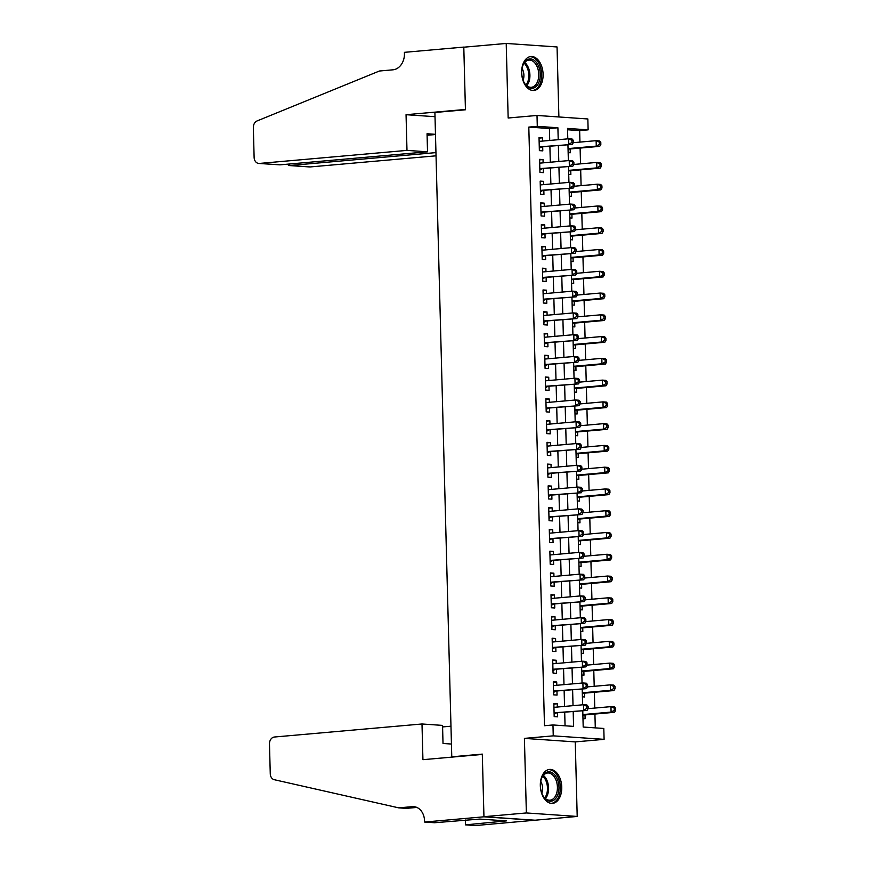 <?xml version="1.0" encoding="UTF-8"?>
<svg xmlns="http://www.w3.org/2000/svg" width="869" height="869" viewBox="0 0 869 869"><rect width="100%" height="100%" fill="white"/><g stroke="black" fill="none" stroke-linecap="round" stroke-linejoin="round"><path stroke-width="1.3" d="M561.754 787.14A17.032 10.667 85 0 0 549.545 769.434A17.032 10.667 85 0 0 540.322 785.663A17.032 10.667 85 0 0 552.543 803.369A17.032 10.667 85 0 0 561.754 787.14M543.092 74.234A17.032 10.667 85 0 0 530.872 56.528A17.032 10.667 85 0 0 521.65 72.757A17.032 10.667 85 0 0 533.87 90.474A17.032 10.667 85 0 0 543.092 74.234M582.773 710.799L583.197 727.038L603.803 728.461L604.096 739.345L553.249 735.847L552.966 724.963L573.573 726.375L573.192 711.646M424.572 822.041L483.946 816.806L482.317 754.433L422.931 759.68L421.997 723.986L274.398 737.021A6.55 5.084 -86.1 0 0 269.477 743.994L270.259 773.714A6.55 5.084 -86.1 0 0 274.3 779.71L398.686 807.855L412.264 806.66A15.284 11.862 93.9 0 1 413.709 806.649A15.284 11.862 93.9 0 1 424.539 820.847L424.572 822.041L434.533 822.737L479.818 819.076L506.345 820.901L465.447 824.866L475.408 825.55L577.201 816.447L575.256 741.898L604.096 739.345M558.886 116.967L557.051 46.959L506.214 43.45L508.159 118.01L537.009 115.458L587.846 118.966L588.128 129.85L567.522 128.427L567.794 138.855M579.949 142.103L579.645 130.6L588.128 129.85M595.287 727.874L594.928 714.046M594.776 708.061L594.353 692.278M594.2 686.293L593.788 670.51M593.636 664.524L593.223 648.741M593.06 642.756L592.647 626.973M592.495 620.987L592.082 605.204M591.919 599.219L591.507 583.436M591.354 577.461L590.942 561.667M590.779 555.693L590.366 539.899M590.214 533.924L589.801 518.13M589.638 512.156L589.225 496.362M589.073 490.388L588.661 474.593M588.498 468.619L588.085 452.825M587.933 446.851L587.52 431.067M587.357 425.082L586.944 409.299M586.792 403.314L586.379 387.531M586.217 381.545L585.804 365.762M585.652 359.777L585.239 343.994M585.076 338.008L584.663 322.225M584.511 316.24L584.098 300.457M583.946 294.472L583.523 278.688M583.371 272.703L582.958 256.92M582.806 250.935L582.393 235.151M582.23 229.166L581.817 213.383M581.665 207.398L581.252 191.614M581.089 185.629L580.677 169.846M580.525 163.861L580.112 148.078M534.793 820.195L483.946 816.697L526.364 812.949L577.201 816.447M483.946 816.697L482.306 754.107L451.771 756.801L434.902 112.481L465.436 109.776L463.796 47.198L506.214 43.45M557.366 707.051L557.279 703.771L553.846 703.542L554.183 716.599L557.626 716.838L557.529 713.025M556.801 685.283L556.714 682.013L553.281 681.774L553.618 694.831L557.051 695.07L556.953 691.257M556.225 663.514L556.138 660.244L552.706 660.005L553.053 673.062L556.486 673.301L556.388 669.488M555.66 641.746L555.573 638.476L552.141 638.237L552.478 651.294L555.91 651.533L555.812 647.72M555.085 619.977L554.998 616.708L551.565 616.469L551.913 629.525L555.345 629.764L555.248 625.952M554.52 598.209L554.433 594.939L551 594.7L551.337 607.757L554.77 607.996L554.672 604.183M553.944 576.44L553.857 573.171L550.425 572.932L550.772 585.988L554.205 586.227L554.107 582.415M553.379 554.672L553.292 551.402L549.86 551.163L550.196 564.22L553.629 564.459L553.531 560.646M552.803 532.903L552.717 529.634L549.284 529.395L549.632 542.452L553.064 542.691L552.966 538.889M552.239 511.135L552.152 507.865L548.719 507.626L549.056 520.683L552.488 520.922L552.391 517.12M551.663 489.366L551.576 486.097L548.143 485.858L548.491 498.925L551.924 499.154L551.826 495.352M551.098 467.598L551.011 464.328L547.579 464.089L547.915 477.157L551.348 477.385L551.25 473.583M550.522 445.83L550.446 442.56L547.003 442.321L547.351 455.389L550.783 455.617L550.685 451.815M549.958 424.061L549.871 420.792L546.438 420.553L546.775 433.62L550.218 433.848L550.11 430.046M549.382 402.293L549.306 399.023L545.862 398.784L546.21 411.852L549.642 412.091L549.545 408.278M548.817 380.524L548.73 377.255L545.298 377.016L545.634 390.083L549.078 390.322L548.969 386.509M548.252 358.756L548.165 355.486L544.722 355.247L545.069 368.315L548.502 368.554L548.404 364.741M547.676 336.987L547.589 333.718L544.157 333.49L544.494 346.546L547.937 346.785L547.828 342.973M547.112 315.219L547.025 311.949L543.581 311.721L543.929 324.778L547.361 325.017L547.264 321.204M546.536 293.45L546.449 290.181L543.016 289.953L543.353 303.009L546.797 303.248L546.699 299.436M545.971 271.693L545.884 268.412L542.441 268.184L542.788 281.241L546.221 281.48L546.123 277.667M545.395 249.924L545.308 246.655L541.876 246.416L542.213 259.473L545.656 259.712L545.558 255.899M544.83 228.156L544.744 224.886L541.311 224.647L541.648 237.704L545.08 237.943L544.982 234.13M544.255 206.387L544.168 203.118L540.735 202.879L541.083 215.936L544.515 216.175L544.418 212.362M543.69 184.619L543.603 181.349L540.17 181.11L540.507 194.167L543.94 194.406L543.842 190.593M543.114 162.851L543.027 159.581L539.595 159.342L539.942 172.399L543.375 172.638L543.277 168.825M568.152 152.618L570.281 152.77L570.183 148.957M568.728 174.387L570.857 174.528L570.759 170.726M569.293 196.155L571.422 196.296L571.324 192.494M569.868 217.923L571.998 218.065L571.9 214.263M570.433 239.692L572.562 239.833L572.465 236.031M571.009 261.46L573.138 261.602L573.04 257.8M571.574 283.229L573.703 283.37L573.605 279.568M572.15 304.997L574.279 305.138L574.181 301.326M572.714 326.766L574.844 326.907L574.746 323.094M573.279 348.534L575.419 348.675L575.321 344.863M573.855 370.292L575.984 370.444L575.886 366.631M574.42 392.06L576.56 392.212L576.451 388.4M574.996 413.829L577.125 413.981L577.027 410.168M575.56 435.597L577.7 435.749L577.592 431.936M576.136 457.366L578.265 457.518L578.167 453.705M576.701 479.134L578.841 479.286L578.732 475.473M577.277 500.902L579.406 501.055L579.308 497.242M577.842 522.671L579.981 522.823L579.873 519.01M578.417 544.439L580.546 544.591L580.449 540.779M578.982 566.208L581.111 566.36L581.013 562.547M579.558 587.976L581.687 588.128L581.589 584.316M580.123 609.745L582.252 609.886L582.154 606.084M580.698 631.513L582.827 631.654L582.73 627.852M581.263 653.282L583.392 653.423L583.295 649.621M581.839 675.05L583.968 675.191L583.87 671.389M582.404 696.819L584.533 696.96L584.435 693.158M579.645 130.6L567.555 129.763M582.98 718.587L585.109 718.728L585.011 714.926M549.729 140.441L549.414 128.514L528.808 127.091L544.483 725.713L552.966 724.963M565.056 725.789L564.709 712.395M564.557 706.41L564.133 690.627M563.981 684.642L563.568 668.858M563.416 662.873L563.003 647.09M562.84 641.105L562.428 625.322M562.276 619.336L561.863 603.553M561.7 597.568L561.287 581.785M561.135 575.799L560.722 560.016M560.559 554.031L560.147 538.248M559.994 532.273L559.582 516.479M559.419 510.505L559.006 494.711M558.854 488.736L558.441 472.942M558.278 466.968L557.865 451.174M557.713 445.2L557.301 429.405M557.138 423.431L556.725 407.637M556.573 401.663L556.16 385.869M555.997 379.894L555.584 364.111M555.432 358.126L555.019 342.343M554.856 336.357L554.444 320.574M554.292 314.589L553.879 298.806M553.727 292.82L553.303 277.037M553.151 271.052L552.738 255.269M552.586 249.284L552.163 233.5M552.011 227.515L551.598 211.732M551.446 205.747L551.033 189.963M550.87 183.978L550.457 168.195M550.305 162.21L549.892 146.427M542.549 141.082L542.462 137.813L539.03 137.574L539.367 150.63L542.799 150.869L542.701 147.057M451.771 756.801L453.846 756.953M575.256 741.898L524.409 738.389L526.364 812.949M524.409 738.389L553.249 735.847M528.808 127.091L537.292 126.342L537.009 115.458M567.946 144.83L568.359 160.613M568.522 166.598L568.934 182.381M569.086 188.367L569.499 204.15M569.662 210.135L570.075 225.918M570.227 231.904L570.64 247.687M570.803 253.672L571.215 269.455M571.367 275.44L571.78 291.224M571.943 297.209L572.356 312.992M572.508 318.977L572.921 334.761M573.084 340.746L573.497 356.529M573.649 362.514L574.061 378.297M574.224 384.283L574.637 400.066M574.789 406.051L575.202 421.834M575.365 427.809L575.778 443.603M575.93 449.577L576.343 465.371M576.505 471.346L576.918 487.14M577.07 493.114L577.483 508.908M577.635 514.882L578.059 530.677M578.211 536.651L578.624 552.445M578.776 558.419L579.188 574.213M579.351 580.188L579.764 595.971M579.916 601.956L580.329 617.74M580.492 623.725L580.905 639.508M581.057 645.493L581.47 661.276M581.633 667.262L582.045 683.045M582.197 689.03L582.61 704.813M558.213 139.692L557.898 127.765L537.292 126.342M573.029 705.661L572.617 689.877M572.465 683.892L572.052 668.109M571.9 662.124L571.476 646.34M571.324 640.355L570.911 624.572M570.759 618.587L570.346 602.804M570.183 596.818L569.771 581.035M569.619 575.05L569.206 559.267M569.043 553.281L568.63 537.498M568.478 531.524L568.065 515.73M567.902 509.755L567.49 493.961M567.338 487.987L566.925 472.193M566.762 466.218L566.349 450.424M566.197 444.45L565.784 428.656M565.621 422.682L565.208 406.888M565.056 400.913L564.644 385.119M564.481 379.145L564.068 363.361M563.916 357.376L563.503 341.593M563.34 335.608L562.927 319.825M562.775 313.839L562.362 298.056M562.2 292.071L561.787 276.288M561.635 270.302L561.222 254.519M561.059 248.534L560.646 232.751M560.494 226.766L560.081 210.982M559.929 204.997L559.506 189.214M559.354 183.229L558.941 167.445M558.789 161.46L558.376 145.677M549.414 128.514L557.898 127.765M539.041 138.117L542.462 137.813M539.606 159.885L543.027 159.581M540.181 181.643L543.603 181.349M540.746 203.411L544.168 203.118M541.322 225.18L544.744 224.886M541.887 246.948L545.308 246.655M542.462 268.717L545.884 268.412M543.027 290.485L546.449 290.181M543.603 312.253L547.025 311.949M544.168 334.022L547.589 333.718M544.744 355.79L548.165 355.486M545.308 377.559L548.73 377.255M545.884 399.327L549.306 399.023M546.449 421.096L549.871 420.792M547.025 442.864L550.446 442.56M547.589 464.633L551.011 464.328M548.165 486.401L551.576 486.097M548.73 508.169L552.152 507.865M549.295 529.938L552.717 529.634M549.871 551.706L553.292 551.402M550.435 573.475L553.857 573.171M551.011 595.243L554.433 594.939M551.576 617.001L554.998 616.708M552.152 638.769L555.573 638.476M552.717 660.538L556.138 660.244M553.292 682.306L556.714 682.013M553.857 704.075L557.279 703.771M539.269 147.035L572.226 144.45L539.269 146.828M571.987 142.462L568.793 144.221L568.641 138.779L572.084 139.007L573.301 140.376L571.921 140.289L571.987 142.462L573.355 142.559L573.301 140.376M539.128 141.386L568.641 138.779L571.921 140.289M541.344 147.176A2.183 1.695 -86.1 0 0 540.714 147.393L539.301 148.262M539.117 141.028L539.812 141.321M572.226 144.45L573.355 142.559M568.065 149.37L568.196 149.283A2.183 1.695 93.9 0 1 568.826 149.077L599.708 146.35L596.275 146.111L596.123 140.669L573.279 142.69M568.054 148.599L596.275 146.111L599.469 144.352L600.837 144.45L600.783 142.277L599.404 142.179L599.469 144.352M599.404 142.179L596.123 140.669L599.567 140.908L600.783 142.277M600.837 144.45L599.708 146.35M523.171 80.415A14.74 9.233 -95 0 1 522.866 65.512A14.74 9.233 -95 0 1 538.856 66.826A14.74 9.233 -95 0 1 536.792 85.868A14.74 9.233 -95 0 1 524.409 83.033A14.74 9.233 -95 0 1 523.171 80.415M524.235 82.707A13.654 8.549 85 0 0 531.372 87.291A13.654 8.549 85 0 0 537.422 67.402A13.654 8.549 85 0 0 528.971 60.102A13.654 8.549 85 0 0 522.747 65.859M523.116 80.252A9.722 6.083 85 0 0 522.953 70.313A9.722 6.083 85 0 0 522.073 68.477M532.654 90.463A16.924 10.591 85 0 0 540.018 65.816A16.924 10.591 85 0 0 529.677 56.746M541.843 793.31A14.74 9.233 -95 0 1 541.528 778.418A14.74 9.233 -95 0 1 557.529 779.721A14.74 9.233 -95 0 1 555.465 798.763A14.74 9.233 -95 0 1 543.082 795.928A14.74 9.233 -95 0 1 541.843 793.31M542.897 795.613A13.654 8.549 85 0 0 550.034 800.186A13.654 8.549 85 0 0 556.095 780.308A13.654 8.549 85 0 0 547.633 772.997A13.654 8.549 85 0 0 541.409 778.765M541.778 793.147A9.722 6.083 85 0 0 541.615 783.208A9.722 6.083 85 0 0 540.746 781.372M551.315 803.369A16.924 10.591 85 0 0 558.691 778.722A16.924 10.591 85 0 0 548.339 769.652M406.985 150.391L259.375 163.437L279.927 164.849L427.526 151.814L406.985 150.391L406.051 114.697L465.426 109.451L463.796 47.089L404.411 52.336L404.443 53.53A15.284 11.862 -86.1 0 1 392.973 69.813L379.395 71.019L257.05 120.954A6.55 5.084 -86.1 0 0 253.346 127.634L254.117 157.354A6.55 5.084 -86.1 0 0 258.756 163.437A6.55 5.084 -86.1 0 0 259.375 163.437M464.491 47.132L463.796 47.089M435.011 116.696L406.051 114.697M435.467 134.326L427.048 133.75L427.526 151.814M435.945 152.607L289.681 165.523L310.222 166.935A6.55 5.084 93.9 0 1 309.603 166.946L289.084 165.534L289.681 165.523L289.638 163.991M436.032 155.823L310.222 166.935M435.478 134.532L427.092 135.271M287.281 164.198L289.084 165.534M258.756 163.437L279.927 164.849M450.968 726.191L442.582 726.929M398.686 807.855L406.214 808.376L416.881 807.431M483.946 816.806L534.793 820.303M421.997 723.986L442.549 725.398L443.016 743.462L451.435 744.049M465.328 820.01L465.447 824.866M501.228 820.553L501.25 821.357M539.845 168.803L572.79 166.218L539.834 168.597M572.552 164.23L569.358 165.99L569.217 160.548L572.649 160.776L573.866 162.145L572.497 162.047L572.552 164.23L573.931 164.328L573.866 162.145M539.692 163.155L569.217 160.548L572.497 162.047M541.919 168.944A2.183 1.695 -86.1 0 0 541.289 169.162L539.877 170.031M539.682 162.796L540.388 163.09M572.79 166.218L573.931 164.328M540.409 190.572L573.366 187.986L540.409 190.365M573.127 185.999L569.934 187.747L569.782 182.316L573.225 182.544L574.442 183.913L573.062 183.815L573.127 185.999L574.496 186.096L574.442 183.913M540.268 184.923L569.782 182.316L573.062 183.815M542.484 190.713A2.183 1.695 -86.1 0 0 541.854 190.93L540.442 191.799M540.257 184.565L540.952 184.858M573.366 187.986L574.496 186.096M540.985 212.34L573.931 209.755L540.974 212.123M573.692 207.767L570.499 209.516L570.357 204.074L573.79 204.313L575.006 205.681L573.638 205.584L573.692 207.767L575.061 207.854L575.006 205.681M540.833 206.681L570.357 204.074L573.638 205.584M543.06 212.481A2.183 1.695 -86.1 0 0 542.43 212.699L541.018 213.568M540.822 206.333L541.528 206.626M573.931 209.755L575.061 207.854M541.55 234.109L574.507 231.523L541.55 233.891M574.257 229.535L571.063 231.284L570.922 225.842L574.366 226.081L575.582 227.45L574.203 227.352L574.257 229.535L575.636 229.622L575.582 227.45M541.409 228.449L570.922 225.842L574.203 227.352M543.625 234.25A2.183 1.695 -86.1 0 0 542.995 234.467L541.583 235.336M541.398 228.102L542.093 228.395M574.507 231.523L575.636 229.622M568.641 171.139L568.771 171.052A2.183 1.695 93.9 0 1 569.401 170.845L600.273 168.119L596.84 167.88L596.699 162.438L573.844 164.458M568.619 170.367L596.84 167.88L600.034 166.12L601.413 166.218L601.348 164.045L599.979 163.948L600.034 166.12M599.979 163.948L596.699 162.438L600.131 162.677L601.348 164.045M601.413 166.218L600.273 168.119M569.206 192.907L569.336 192.82A2.183 1.695 93.9 0 1 569.966 192.614L600.848 189.887L597.416 189.648L597.264 184.206L574.42 186.227M569.184 192.136L597.416 189.648L600.609 187.889L601.978 187.986L601.924 185.814L600.544 185.716L600.609 187.889M600.544 185.716L597.264 184.206L600.707 184.445L601.924 185.814M601.978 187.986L600.848 189.887M569.782 214.676L569.912 214.589A2.183 1.695 93.9 0 1 570.542 214.382L601.413 211.656L597.981 211.417L597.839 205.975L574.985 207.995M569.76 213.904L597.981 211.417L601.174 209.657L602.554 209.755L602.489 207.572L601.12 207.485L601.174 209.657M601.12 207.485L597.839 205.975L601.272 206.214L602.489 207.572M602.554 209.755L601.413 211.656M570.346 236.444L570.477 236.357A2.183 1.695 93.9 0 1 571.107 236.151L601.989 233.424L598.556 233.185L598.404 227.743L575.56 229.764M570.325 235.673L598.556 233.185L601.75 231.426L603.119 231.523L603.064 229.34L601.685 229.253L601.75 231.426M601.685 229.253L598.404 227.743L601.848 227.982L603.064 229.34M603.119 231.523L601.989 233.424M542.126 255.877L575.072 253.292L542.115 255.66M574.833 251.304L571.639 253.053L571.498 247.611L574.93 247.85L576.147 249.218L574.778 249.121L574.833 251.304L576.201 251.391L576.147 249.218M541.974 250.218L571.498 247.611L574.778 249.121M544.2 256.018A2.183 1.695 -86.1 0 0 543.57 256.236L542.158 257.094M541.963 249.87L542.669 250.163M575.072 253.292L576.201 251.391M570.922 258.212L571.052 258.126A2.183 1.695 93.9 0 1 571.683 257.919L602.554 255.193L599.121 254.954L598.98 249.512L576.125 251.532M570.9 257.441L599.121 254.954L602.315 253.194L603.683 253.292L603.629 251.108L602.26 251.022L602.315 253.194M602.26 251.022L598.98 249.512L602.413 249.751L603.629 251.108M603.683 253.292L602.554 255.193M542.691 277.645L575.647 275.06L542.691 277.428M575.397 273.072L572.204 274.821L572.063 269.379L575.506 269.618L576.723 270.987L575.343 270.889L575.397 273.072L576.777 273.159L576.723 270.987M542.549 271.986L572.063 269.379L575.343 270.889M544.765 277.787A2.183 1.695 -86.1 0 0 544.135 278.004L542.723 278.862M542.538 271.628L543.234 271.932M575.647 275.06L576.777 273.159M571.487 279.981L571.617 279.894A2.183 1.695 93.9 0 1 572.247 279.688L603.129 276.95L599.686 276.722L599.545 271.28L576.701 273.3M571.465 279.21L599.686 276.722L602.88 274.962L604.259 275.06L604.205 272.877L602.825 272.79L602.88 274.962M602.825 272.79L599.545 271.28L602.988 271.519L604.205 272.877M604.259 275.06L603.129 276.95M543.266 299.414L576.212 296.829L543.255 299.197M575.973 294.841L572.78 296.59L572.638 291.148L576.071 291.387L577.288 292.755L575.919 292.657L575.973 294.841L577.342 294.928L577.288 292.755M543.114 293.755L572.638 291.148L575.919 292.657M545.341 299.555A2.183 1.695 -86.1 0 0 544.711 299.772L543.299 300.631M543.103 293.396L543.809 293.7M576.212 296.829L577.342 294.928M572.063 301.749L572.193 301.662A2.183 1.695 93.9 0 1 572.823 301.456L603.694 298.719L600.262 298.491L600.121 293.049L577.266 295.058M572.041 300.978L600.262 298.491L603.455 296.731L604.824 296.829L604.77 294.645L603.401 294.558L603.455 296.731M603.401 294.558L600.121 293.049L603.553 293.277L604.77 294.645M604.824 296.829L603.694 298.719M543.831 321.182L576.788 318.597L543.831 320.965M576.538 316.609L573.344 318.358L573.203 312.916L576.647 313.155L577.863 314.524L576.484 314.426L576.538 316.609L577.918 316.696L577.863 314.524M543.69 315.523L573.203 312.916L576.484 314.426M545.906 321.324A2.183 1.695 -86.1 0 0 545.276 321.541L543.864 322.399M543.679 315.165L544.374 315.469M576.788 318.597L577.918 316.696M572.628 323.507L572.758 323.431A2.183 1.695 93.9 0 1 573.388 323.214L604.27 320.487L600.827 320.259L600.685 314.817L577.842 316.827M572.606 322.747L600.827 320.259L604.02 318.499L605.4 318.597L605.345 316.414L603.966 316.327L604.02 318.499M603.966 316.327L600.685 314.817L604.129 315.045L605.345 316.414M605.4 318.597L604.27 320.487M544.407 342.951L577.353 340.366L544.396 342.734M577.114 338.367L573.92 340.127L573.779 334.684L577.212 334.923L578.428 336.292L577.059 336.194L577.114 338.367L578.482 338.465L578.428 336.292M544.255 337.291L573.779 334.684L577.059 336.194M546.482 343.092A2.183 1.695 -86.1 0 0 545.851 343.309L544.439 344.167M544.244 336.933L544.95 337.237M577.353 340.366L578.482 338.465M573.203 345.275L573.334 345.199A2.183 1.695 93.9 0 1 573.964 344.982L604.835 342.256L601.402 342.028L601.261 336.585L578.406 338.595M573.182 344.515L601.402 342.028L604.596 340.268L605.965 340.366L605.91 338.182L604.542 338.084L604.596 340.268M604.542 338.084L601.261 336.585L604.694 336.814L605.91 338.182M605.965 340.366L604.835 342.256M544.972 364.719L577.928 362.134L544.972 364.502M577.679 360.135L574.485 361.895L574.344 356.453L577.776 356.692L579.004 358.061L577.624 357.963L577.679 360.135L579.058 360.233L579.004 358.061M544.83 359.06L574.344 356.453L577.624 357.963M547.046 364.861A2.183 1.695 -86.1 0 0 546.416 365.078L545.004 365.936M544.82 358.701L545.515 359.006M577.928 362.134L579.058 360.233M573.768 367.044L573.898 366.968A2.183 1.695 93.9 0 1 574.528 366.751L605.411 364.024L601.967 363.785L601.826 358.354L578.982 360.363M573.746 366.283L601.967 363.785L605.161 362.036L606.54 362.134L606.486 359.951L605.106 359.853L605.161 362.036M605.106 359.853L601.826 358.354L605.269 358.582L606.486 359.951M606.54 362.134L605.411 364.024M545.547 386.488L578.493 383.902L545.536 386.271M578.254 381.904L575.061 383.663L574.92 378.221L578.352 378.46L579.569 379.829L578.2 379.731L578.254 381.904L579.623 382.002L579.569 379.829M545.395 380.828L574.92 378.221L578.2 379.731M547.611 386.629A2.183 1.695 -86.1 0 0 546.992 386.846L545.58 387.704M545.384 380.47L546.09 380.763M578.493 383.902L579.623 382.002M574.344 388.812L574.474 388.736A2.183 1.695 93.9 0 1 575.104 388.519L605.975 385.793L602.543 385.554L602.402 380.111L579.547 382.132M574.322 388.052L602.543 385.554L605.736 383.805L607.105 383.892L607.051 381.719L605.682 381.621L605.736 383.805M605.682 381.621L602.402 380.111L605.834 380.35L607.051 381.719M607.105 383.892L605.975 385.793M546.112 408.256L579.069 405.671L546.112 408.039M578.819 403.672L575.626 405.432L575.484 399.99L578.917 400.229L580.144 401.597L578.765 401.5L578.819 403.672L580.199 403.77L580.144 401.597M545.971 402.597L575.484 399.99L578.765 401.5M548.187 408.397A2.183 1.695 -86.1 0 0 547.557 408.615L546.145 409.473M545.96 402.238L546.655 402.532M579.069 405.671L580.199 403.77M574.909 410.581L575.039 410.505A2.183 1.695 93.9 0 1 575.669 410.287L606.551 407.561L603.108 407.322L602.967 401.88L580.112 403.9M574.887 409.82L603.108 407.322L606.301 405.573L607.681 405.66L607.627 403.488L606.247 403.39L606.301 405.573M606.247 403.39L602.967 401.88L606.399 402.119L607.627 403.488M607.681 405.66L606.551 407.561M546.688 430.025L579.634 427.439L546.677 429.807M579.395 425.441L576.201 427.2L576.06 421.758L579.493 421.997L580.709 423.366L579.33 423.268L579.395 425.441L580.764 425.538L580.709 423.366M546.536 424.365L576.06 421.758L579.33 423.268M548.752 430.166A2.183 1.695 -86.1 0 0 548.122 430.372L546.72 431.241M546.525 424.007L547.231 424.3M579.634 427.439L580.764 425.538M575.484 432.349L575.615 432.273A2.183 1.695 93.9 0 1 576.234 432.056L607.116 429.329L603.683 429.09L603.542 423.648L580.688 425.669M575.463 431.589L603.683 429.09L606.877 427.342L608.246 427.429L608.191 425.256L606.823 425.158L606.877 427.342M606.823 425.158L603.542 423.648L606.975 423.887L608.191 425.256M608.246 427.429L607.116 429.329M547.253 451.793L580.199 449.208L547.253 451.576M579.96 447.209L576.766 448.969L576.625 443.527L580.058 443.766L581.274 445.134L579.905 445.037L579.96 447.209L581.339 447.307L581.274 445.134M547.101 446.134L576.625 443.527L579.905 445.037M549.327 451.934A2.183 1.695 -86.1 0 0 548.697 452.141L547.285 453.01M547.101 445.775L547.796 446.069M580.199 449.208L581.339 447.307M576.049 454.118L576.18 454.042A2.183 1.695 93.9 0 1 576.81 453.824L607.692 451.098L604.248 450.859L604.107 445.417L581.252 447.437M576.028 453.357L604.248 450.859L607.442 449.11L608.821 449.197L608.767 447.024L607.388 446.927L607.442 449.11M607.388 446.927L604.107 445.417L607.54 445.656L608.767 447.024M608.821 449.197L607.692 451.098M547.828 473.562L580.774 470.976L547.818 473.344M580.535 468.978L577.342 470.737L577.201 465.295L580.633 465.534L581.85 466.892L580.47 466.805L580.535 468.978L581.904 469.075L581.85 466.892M547.676 467.902L577.201 465.295L580.47 466.805M549.892 473.703A2.183 1.695 -86.1 0 0 549.262 473.909L547.861 474.778M547.666 467.544L548.372 467.837M580.774 470.976L581.904 469.075M576.614 475.886L576.744 475.81A2.183 1.695 93.9 0 1 577.374 475.593L608.257 472.866L604.824 472.627L604.683 467.185L581.828 469.206M576.603 475.126L604.824 472.627L608.018 470.879L609.386 470.965L609.332 468.793L607.952 468.695L608.018 470.879M607.952 468.695L604.683 467.185L608.115 467.424L609.332 468.793M609.386 470.965L608.257 472.866M548.393 495.33L581.339 492.745L548.393 495.113M581.1 490.746L577.907 492.506L577.766 487.064L581.198 487.303L582.415 488.66L581.046 488.574L581.1 490.746L582.48 490.844L582.415 488.66M548.241 489.671L577.766 487.064L581.046 488.574M550.468 495.471A2.183 1.695 -86.1 0 0 549.838 495.678L548.426 496.547M548.241 489.312L548.936 489.605M581.339 492.745L582.48 490.844M577.19 497.655L577.32 497.579A2.183 1.695 93.9 0 1 577.95 497.361L608.821 494.635L605.389 494.396L605.248 488.954L582.393 490.974M577.168 496.894L605.389 494.396L608.582 492.636L609.962 492.734L609.897 490.561L608.528 490.464L608.582 492.636M608.528 490.464L605.248 488.954L608.68 489.193L609.897 490.561M609.962 492.734L608.821 494.635M548.969 517.088L581.915 514.513L548.958 516.881M581.676 512.514L578.482 514.274L578.341 508.832L581.774 509.071L582.99 510.429L581.611 510.342L581.676 512.514L583.045 512.612L582.99 510.429M548.817 511.439L578.341 508.832L581.611 510.342M551.033 517.24A2.183 1.695 -86.1 0 0 550.403 517.446L548.991 518.315M548.806 511.081L549.512 511.374M581.915 514.513L583.045 512.612M577.755 519.423L577.885 519.347A2.183 1.695 93.9 0 1 578.515 519.13L609.397 516.403L605.965 516.164L605.823 510.722L582.969 512.743M577.744 518.663L605.965 516.164L609.158 514.405L610.527 514.502L610.472 512.33L609.093 512.232L609.158 514.405M609.093 512.232L605.823 510.722L609.256 510.961L610.472 512.33M610.527 514.502L609.397 516.403M549.534 538.856L582.48 536.271L549.523 538.65M582.241 534.283L579.047 536.043L578.906 530.601L582.339 530.84L583.555 532.197L582.187 532.11L582.241 534.283L583.62 534.381L583.555 532.197M549.382 533.208L578.906 530.601L582.187 532.11M551.609 539.008A2.183 1.695 -86.1 0 0 550.979 539.214L549.566 540.083M549.382 532.849L550.077 533.142M582.48 536.271L583.62 534.381M578.33 541.191L578.461 541.115A2.183 1.695 93.9 0 1 579.091 540.898L609.962 538.172L606.529 537.933L606.388 532.491L583.534 534.511M578.309 540.431L606.529 537.933L609.723 536.173L611.103 536.271L611.037 534.098L609.669 534L609.723 536.173M609.669 534L606.388 532.491L609.821 532.73L611.037 534.098M611.103 536.271L609.962 538.172M550.099 560.624L583.056 558.039L550.099 560.418M582.817 556.051L579.623 557.811L579.471 552.369L582.914 552.597L584.131 553.966L582.751 553.879L582.817 556.051L584.185 556.149L584.131 553.966M549.958 554.976L579.471 552.369L582.751 553.879M552.173 560.777A2.183 1.695 -86.1 0 0 551.543 560.983L550.131 561.852M549.947 554.618L550.653 554.911M583.056 558.039L584.185 556.149M578.895 562.96L579.026 562.884A2.183 1.695 93.9 0 1 579.656 562.667L610.538 559.94L607.105 559.701L606.964 554.259L584.109 556.279M578.884 562.2L607.105 559.701L610.299 557.941L611.667 558.039L611.613 555.867L610.234 555.769L610.299 557.941M610.234 555.769L606.964 554.259L610.396 554.498L611.613 555.867M611.667 558.039L610.538 559.94M550.674 582.393L583.62 579.808L550.664 582.187M583.381 577.82L580.188 579.58L580.047 574.137L583.479 574.366L584.696 575.734L583.327 575.647L583.381 577.82L584.761 577.918L584.696 575.734M550.522 576.744L580.047 574.137L583.327 575.647M552.749 582.534A2.183 1.695 -86.1 0 0 552.119 582.751L550.707 583.62M550.511 576.386L551.218 576.679M583.62 579.808L584.761 577.918M579.471 584.728L579.601 584.652A2.183 1.695 93.9 0 1 580.231 584.435L611.103 581.709L607.67 581.47L607.529 576.028L584.674 578.048M579.449 583.957L607.67 581.47L610.864 579.71L612.243 579.808L612.178 577.635L610.809 577.537L610.864 579.71M610.809 577.537L607.529 576.028L610.961 576.266L612.178 577.635M612.243 579.808L611.103 581.709M551.239 604.161L584.196 601.576L551.239 603.955M583.957 599.588L580.764 601.348L580.611 595.906L584.055 596.134L585.271 597.503L583.892 597.405L583.957 599.588L585.326 599.686L585.271 597.503M551.098 598.513L580.611 595.906L583.892 597.405M553.314 604.303A2.183 1.695 -86.1 0 0 552.684 604.52L551.272 605.389M551.087 598.154L551.782 598.448M584.196 601.576L585.326 599.686M580.036 606.497L580.166 606.41A2.183 1.695 93.9 0 1 580.796 606.204L611.678 603.477L608.246 603.238L608.094 597.796L585.25 599.816M580.014 605.726L608.246 603.238L611.439 601.478L612.808 601.576L612.754 599.404L611.374 599.306L611.439 601.478M611.374 599.306L608.094 597.796L611.537 598.035L612.754 599.404M612.808 601.576L611.678 603.477M551.815 625.93L584.761 623.345L551.804 625.723M584.522 621.357L581.328 623.106L581.187 617.674L584.62 617.902L585.836 619.271L584.468 619.173L584.522 621.357L585.902 621.454L585.836 619.271M551.663 620.281L581.187 617.674L584.468 619.173M553.89 626.071A2.183 1.695 -86.1 0 0 553.26 626.288L551.848 627.157M551.652 619.923L552.358 620.216M584.761 623.345L585.902 621.454M580.611 628.265L580.742 628.178A2.183 1.695 93.9 0 1 581.372 627.972L612.243 625.245L608.811 625.007L608.669 619.564L585.815 621.585M580.59 627.494L608.811 625.007L612.004 623.247L613.384 623.345L613.318 621.172L611.95 621.074L612.004 623.247M611.95 621.074L608.669 619.564L612.102 619.803L613.318 621.172M613.384 623.345L612.243 625.245M552.38 647.698L585.337 645.113L552.38 647.481M585.087 643.125L581.893 644.874L581.752 639.432L585.195 639.671L586.412 641.04L585.033 640.942L585.087 643.125L586.466 643.212L586.412 641.04M552.239 642.039L581.752 639.432L585.033 640.942M554.455 647.839A2.183 1.695 -86.1 0 0 553.825 648.057L552.412 648.926M552.228 641.691L552.923 641.985M585.337 645.113L586.466 643.212M581.176 650.034L581.307 649.947A2.183 1.695 93.9 0 1 581.937 649.74L612.819 647.014L609.386 646.775L609.234 641.333L586.39 643.353M581.155 649.262L609.386 646.775L612.58 645.015L613.948 645.113L613.894 642.93L612.515 642.843L612.58 645.015M612.515 642.843L609.234 641.333L612.678 641.572L613.894 642.93M613.948 645.113L612.819 647.014M552.956 669.467L585.902 666.881L552.945 669.249M585.663 664.894L582.469 666.642L582.328 661.2L585.76 661.439L586.977 662.808L585.608 662.71L585.663 664.894L587.031 664.981L586.977 662.808M552.803 663.807L582.328 661.2L585.608 662.71M555.03 669.608A2.183 1.695 -86.1 0 0 554.4 669.825L552.988 670.694M552.793 663.46L553.499 663.753M585.902 666.881L587.031 664.981M581.752 671.802L581.882 671.715A2.183 1.695 93.9 0 1 582.512 671.509L613.384 668.782L609.951 668.543L609.81 663.101L586.955 665.122M581.73 671.031L609.951 668.543L613.145 666.784L614.524 666.881L614.459 664.698L613.09 664.611L613.145 666.784M613.09 664.611L609.81 663.101L613.242 663.34L614.459 664.698M614.524 666.881L613.384 668.782M553.52 691.235L586.477 688.65L553.52 691.018M586.227 686.662L583.034 688.411L582.893 682.969L586.336 683.208L587.553 684.576L586.173 684.479L586.227 686.662L587.607 686.749L587.553 684.576M553.379 685.576L582.893 682.969L586.173 684.479M555.595 691.376A2.183 1.695 -86.1 0 0 554.965 691.594L553.553 692.452M553.368 685.228L554.064 685.522M586.477 688.65L587.607 686.749M582.317 693.571L582.447 693.484A2.183 1.695 93.9 0 1 583.077 693.277L613.959 690.551L610.527 690.312L610.375 684.87L587.531 686.89M582.295 692.799L610.527 690.312L613.71 688.552L615.089 688.65L615.035 686.467L613.655 686.38L613.71 688.552M613.655 686.38L610.375 684.87L613.818 685.109L615.035 686.467M615.089 688.65L613.959 690.551M554.096 713.004L587.042 710.418L554.085 712.786M586.803 708.431L583.61 710.179L583.468 704.737L586.901 704.976L588.117 706.345L586.749 706.247L586.803 708.431L588.172 708.517L588.117 706.345M553.944 707.344L583.468 704.737L586.749 706.247M556.171 713.145A2.183 1.695 -86.1 0 0 555.541 713.362L554.129 714.22M553.933 706.986L554.639 707.29M587.042 710.418L588.172 708.517M582.893 715.339L583.023 715.252A2.183 1.695 93.9 0 1 583.653 715.046L614.524 712.308L611.092 712.08L610.95 706.638L588.096 708.659M582.871 714.568L611.092 712.08L614.285 710.321L615.654 710.418L615.6 708.235L614.231 708.148L614.285 710.321M614.231 708.148L610.95 706.638L614.383 706.877L615.6 708.235M615.654 710.418L614.524 712.308M539.28 147.295L540.714 147.393M568.826 149.077L568.065 149.023M524.724 62.47A13.654 8.549 -95 0 1 528.591 68.184A13.654 8.549 -95 0 1 526.777 85.705M526.049 85.053A13.198 8.266 85 0 0 527.505 68.466A13.198 8.266 85 0 0 524.126 63.231M543.386 775.365A13.654 8.549 -95 0 1 547.253 781.09A13.654 8.549 -95 0 1 545.439 798.6M544.722 797.948A13.198 8.266 85 0 0 546.177 781.361A13.198 8.266 85 0 0 542.788 776.136M415.143 806.856L412.264 806.66M539.855 169.064L541.289 169.162M540.42 190.832L541.854 190.93M540.985 212.601L542.43 212.699M541.561 234.369L542.995 234.467M569.401 170.845L568.63 170.791M569.966 192.614L569.195 192.56M570.542 214.382L569.771 214.328M571.107 236.151L570.336 236.096M542.126 256.138L543.57 256.236M571.683 257.919L570.911 257.865M542.701 277.906L544.135 278.004M572.247 279.688L571.476 279.633M543.266 299.675L544.711 299.772M572.823 301.456L572.052 301.402M543.842 321.443L545.276 321.541M573.388 323.214L572.617 323.17M544.407 343.212L545.851 343.309M573.964 344.982L573.192 344.939M544.982 364.969L546.416 365.078M574.528 366.751L573.757 366.696M545.547 386.738L546.992 386.846M575.104 388.519L574.333 388.465M546.123 408.506L547.557 408.615M575.669 410.287L574.898 410.233M546.688 430.274L548.122 430.372M576.234 432.056L575.474 432.002M547.264 452.043L548.697 452.141M576.81 453.824L576.038 453.77M547.828 473.811L549.262 473.909M577.374 475.593L576.614 475.539M548.404 495.58L549.838 495.678M577.95 497.361L577.179 497.307M548.969 517.348L550.403 517.446M578.515 519.13L577.755 519.075M549.545 539.117L550.979 539.214M579.091 540.898L578.319 540.844M550.11 560.885L551.543 560.983M579.656 562.667L578.895 562.612M550.685 582.654L552.119 582.751M580.231 584.435L579.46 584.381M551.25 604.422L552.684 604.52M580.796 606.204L580.025 606.149M551.826 626.191L553.26 626.288M581.372 627.972L580.601 627.918M552.391 647.959L553.825 648.057M581.937 649.74L581.165 649.686M552.956 669.727L554.4 669.825M582.512 671.509L581.741 671.455M553.531 691.496L554.965 691.594M583.077 693.277L582.306 693.223M554.096 713.264L555.541 713.362M583.653 715.046L582.882 714.991"/></g></svg>

